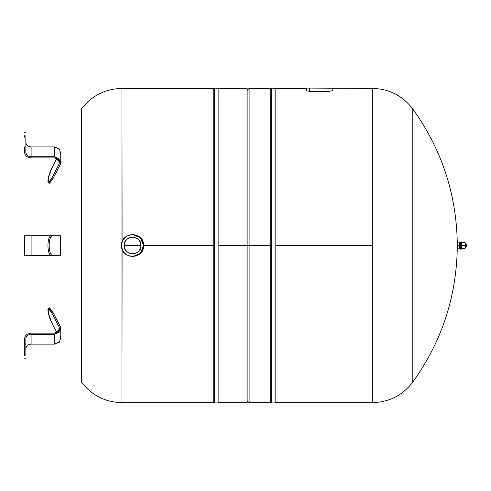 <?xml version="1.0" encoding="UTF-8"?>
<svg xmlns="http://www.w3.org/2000/svg" width="491" height="491" viewBox="0 0 491 491"><rect width="100%" height="100%" fill="white"/><g stroke="black" fill="none" stroke-linecap="round" stroke-linejoin="round"><path stroke-width="0.74" d="M214.598 88.128L213.751 88.405L214.598 88.128L214.598 402.921L213.751 402.645L214.598 402.921L214.598 88.128L218.986 88.405L218.133 88.128L218.133 402.921L218.986 402.645L218.133 402.921L218.133 88.128M218.986 245.525L218.986 88.405L218.986 245.525L247.139 245.525L247.139 88.405L247.139 245.525L218.986 245.525M213.751 245.525L213.751 88.405L213.751 245.525L143.599 245.525C144.286 231.298 120.854 231.298 121.541 245.525C120.854 259.757 144.286 259.757 143.599 245.525L140.371 253.325L132.57 256.56C125.917 255.854 122.241 252.178 121.541 245.525C122.241 238.871 125.917 235.195 132.57 234.495L140.371 237.724L143.599 245.525C142.899 252.178 139.223 255.854 132.57 256.56L140.371 253.325L143.599 245.525L140.371 237.724L132.57 234.495C139.223 235.195 142.899 238.871 143.599 245.525L213.751 245.525L213.751 402.645L213.751 245.525M218.133 402.921L214.598 402.921M271.554 88.128L270.707 88.405L271.554 88.128L271.554 402.921L270.707 402.645L271.554 402.921L271.554 88.128L275.942 88.405L275.089 88.128L275.089 402.921L275.942 402.645L275.089 402.921L275.089 88.128M332.241 88.079L332.241 90.749L332.241 88.079L328.97 88.079L328.97 91.357L328.97 88.079L309.655 88.079L309.655 91.357L309.655 88.079L306.384 88.079L306.384 90.749L306.384 88.079L372.319 88.405L372.319 245.525L275.942 245.525L275.942 88.405L275.942 402.645L275.942 245.525L372.319 245.525L372.319 402.645L372.319 88.405C389.087 88.816 402.577 95.677 412.79 108.977L412.79 382.072C402.577 395.378 389.087 402.233 372.319 402.645L275.942 402.645M270.707 245.525L270.707 88.405L270.707 245.525L249.103 245.525L249.103 88.405L249.103 245.525L249.103 88.405L249.103 245.525L247.139 245.525L249.103 245.525L249.103 402.645L249.103 245.525L249.103 402.645L249.103 245.525L270.707 245.525L270.707 402.645L270.707 245.525M275.089 402.921L271.554 402.921M122.093 242.069L121.952 88.405L121.952 242.542M140.985 245.525C141.5 234.673 123.64 234.673 124.155 245.525C123.64 234.673 141.5 234.673 140.985 245.525C141.5 256.382 123.64 256.382 124.155 245.525C123.64 256.382 141.5 256.376 140.985 245.525C140.444 240.455 137.646 237.65 132.57 237.116C127.494 237.65 124.696 240.455 124.155 245.525C124.696 250.6 127.494 253.405 132.57 253.939C137.646 253.405 140.444 250.6 140.985 245.525L124.155 245.525C123.64 234.673 141.5 234.673 140.985 245.525C141.5 256.376 123.64 256.382 124.155 245.525L140.985 245.525M122.093 248.986L121.952 402.645L121.952 248.52M306.384 88.079L306.384 88.405L275.942 88.405M306.384 90.749C306.384 87.637 306.384 87.637 306.384 90.749L309.655 91.357L306.384 90.749M328.97 91.357L309.655 91.357L328.97 91.357L332.241 90.749L328.97 91.357M332.241 90.749C332.241 87.637 332.241 87.637 332.241 90.749M457.741 248.145L457.741 245.525L459.576 245.525L457.741 245.525L457.612 248.274L459.576 248.145M412.79 108.977L412.79 382.072C441.114 342.638 455.936 298.651 457.238 250.109L457.612 250.109L457.612 245.525L457.238 245.525C457.238 239.614 457.238 239.614 457.238 245.525C457.238 251.441 457.238 251.441 457.238 245.525L457.612 245.525C457.612 251.441 457.612 251.441 457.612 245.525L457.612 240.946L457.238 240.946C455.936 192.404 441.114 148.417 412.79 108.977L412.79 110.843M457.741 242.91L457.741 245.525L457.741 242.91L459.576 242.91M457.612 245.525C457.612 239.614 457.612 239.614 457.612 245.525M412.79 248.17L412.79 257.284M412.79 313.025L412.79 332.499M412.79 346.278L412.79 356.171M412.79 364.838L412.79 371.564M412.79 376.609L412.79 380.212M412.79 114.446L412.79 119.485M412.79 126.218L412.79 134.884M412.79 144.771L412.79 158.55M412.79 178.012L412.79 186.586M457.238 245.525C457.238 239.614 457.238 239.614 457.238 245.525C457.238 251.441 457.238 251.441 457.238 245.525M412.79 382.072L412.79 381.556M412.79 381.09L412.79 304.457M412.79 250.177L412.79 247.593M412.79 210.977L412.79 122.572M218.986 402.645L247.139 402.645L247.139 88.405L218.986 88.405M213.751 402.645L121.952 402.645C105.184 402.233 91.694 395.378 81.488 382.072L81.488 108.977C91.694 95.677 105.184 88.816 121.952 88.405L213.751 88.405M24.55 353.907L24.55 338.87C24.931 335.414 27.115 333.518 31.099 333.174L54.47 333.174L31.099 333.174C27.109 333.518 24.931 335.414 24.55 338.87L24.55 355.324M31.099 344.13C27.913 344.406 26.17 345.922 25.857 348.69C26.195 345.94 27.938 344.424 31.099 344.13L31.099 334.31L31.099 344.13L54.47 344.13L31.099 344.13M25.857 355.324L25.857 338.87C26.164 336.108 27.907 334.586 31.099 334.31L54.47 334.31L54.47 344.13L59.785 341.662L60.362 336.464M60.755 329.749L60.755 337.624L59.368 342.147L54.47 344.13L54.47 334.31L60.755 329.749L60.338 326.589L52.844 312.184L51.598 312.546L59.141 327.067L58.711 331.186L59.135 327.055L58.711 331.186L59.141 327.067L58.711 331.186L59.147 327.08L59.466 329.541L54.47 333.174L58.693 331.21L59.147 327.08L51.598 312.546L52.844 312.184L60.362 326.644L59.785 331.842L54.47 334.31L31.099 334.31C27.907 334.586 26.164 336.108 25.857 338.87L25.857 344.087L24.55 344.087L25.857 344.087L25.857 353.907M51.598 322.366L56.76 332.702L51.598 322.366C46.731 312.503 46.731 302.075 51.598 312.546L48.284 308.188L48.351 313.184L51.598 322.366M48.284 308.188L49.523 307.832L52.844 312.184L49.088 308.52M466.425 245.525L466.425 246.648L466.425 245.525L465.468 245.525L466.425 245.525L466.425 244.408L466.425 245.525M465.499 247.556L465.64 245.525L465.64 247.887L464.824 248.483L461.442 248.698M465.499 243.493L465.64 245.525L464.824 245.525C464.824 249.342 464.824 249.342 464.824 245.525L465.64 245.525L465.64 243.162L465.499 243.493L465.64 243.162L464.824 242.566L461.442 242.351M464.824 245.525C464.824 241.713 464.824 241.713 464.824 245.525L461.442 245.525C461.442 250.171 461.442 250.171 461.442 245.525C461.442 240.878 461.442 240.878 461.442 245.525L460.429 245.525C460.429 250.171 460.429 250.171 460.429 245.525L461.442 245.525L461.442 241.928L460.429 241.928L460.429 245.525L459.582 245.525C459.582 249.747 459.582 249.747 459.582 245.525L460.429 245.525L460.429 249.127L461.442 249.127L461.442 245.525L464.824 245.525C464.824 249.342 464.824 249.342 464.824 245.525C464.824 241.713 464.824 241.713 464.824 245.525M460.429 242.253L459.576 242.253L459.576 245.525C459.576 249.747 459.576 249.747 459.576 245.525L459.582 245.525C459.582 249.747 459.582 249.747 459.582 245.525L459.576 248.796L460.429 248.802M459.582 245.525C459.582 241.302 459.582 241.302 459.582 245.525L459.576 245.525C459.576 241.302 459.576 241.302 459.576 245.525C459.582 241.302 459.582 241.302 459.582 245.525M460.429 245.525C460.429 240.878 460.429 240.878 460.429 245.525M466.425 246.648L465.468 247.261M466.425 244.408L465.468 243.794M31.099 235.705L31.099 255.345L24.55 255.345L24.55 235.705L31.099 235.705L24.55 235.705L24.55 255.345L31.099 255.345L31.099 235.705L54.47 235.705L30.092 235.705M26.354 255.345L26.944 255.345M27.969 255.345L28.865 255.345M51.598 235.705L59.135 235.705L51.598 235.705C46.731 235.097 46.731 255.958 51.598 255.345L60.362 255.345L60.362 235.705L52.844 235.705L60.307 235.705L60.307 255.345L52.844 255.345C47.971 255.958 47.971 235.097 52.844 235.705C47.971 235.097 47.971 255.958 52.844 255.345L51.598 255.345C46.731 255.958 46.731 235.097 51.598 235.705M54.47 255.345L31.099 255.345L54.47 255.345M59.135 255.345L51.598 255.345L59.135 255.345M28.607 255.345L25.857 255.345M60.859 255.345L60.338 255.345L60.338 235.705L60.859 235.705L60.859 255.345M60.362 235.705L60.362 255.345M60.338 235.705L60.307 255.345L60.338 235.705M24.55 152.179C24.931 155.635 27.109 157.537 31.099 157.881C27.115 157.537 24.931 155.635 24.55 152.179L24.55 146.969L24.55 152.179M60.362 154.591L59.785 149.387L54.47 146.919L31.099 146.919L54.47 146.919L54.47 156.739L31.099 156.739L31.099 146.919C27.907 146.643 26.164 145.127 25.857 142.359C26.164 145.127 27.907 146.643 31.099 146.919L31.099 156.739C27.913 156.469 26.17 154.953 25.857 152.179L25.857 135.731M24.55 135.731L24.55 137.149M25.857 137.149L25.857 146.969L24.55 146.969L25.857 146.969L25.857 152.179C26.195 154.929 27.938 156.451 31.099 156.739L54.47 156.739L59.785 159.207L60.362 164.411L52.844 178.865L51.598 178.509L59.147 163.969L58.693 159.839L54.47 157.881L31.099 157.881L54.47 157.881L59.466 161.508L59.147 163.969L58.711 159.87L59.135 164L58.711 159.863L59.135 164L51.598 178.509L52.844 178.865L60.338 164.467L60.755 161.3L54.47 156.739L54.47 146.919L59.368 148.902L60.755 153.425L60.755 161.3M56.76 158.354L51.598 168.689L48.351 177.871L48.284 182.867L51.598 178.509C46.731 188.974 46.731 178.546 51.598 168.689L56.76 158.354M49.523 183.223L52.844 178.865L49.523 183.223L48.284 182.867M270.707 88.405L249.103 88.405L247.139 90.369M270.707 402.645L249.103 402.645L247.139 400.681M24.55 358.817L25.857 358.817M465.695 247.752L465.695 243.303M466.45 246.574L466.45 244.481M24.55 132.239L25.857 132.239"/></g></svg>
